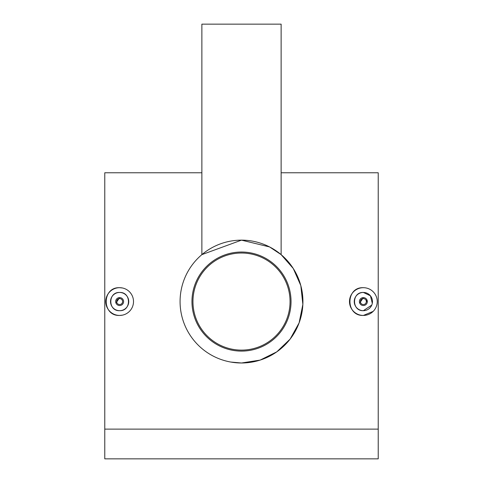 <?xml version="1.0" encoding="UTF-8"?>
<svg xmlns="http://www.w3.org/2000/svg" width="483" height="483" viewBox="0 0 483 483"><rect width="100%" height="100%" fill="white"/><g stroke="black" fill="none" stroke-linecap="round" stroke-linejoin="round"><path stroke-width="0.72" d="M241.5 253.02A48.548 48.548 0 0 1 290.048 301.567A48.548 48.548 0 0 1 241.5 350.115A48.548 48.548 0 0 1 192.952 301.567A48.548 48.548 0 0 1 241.5 253.02M363.367 305.528A3.961 3.961 0 0 0 367.328 301.567A3.961 3.961 0 0 0 363.367 297.606A3.961 3.961 0 0 0 359.4 301.567A3.961 3.961 0 0 0 363.367 305.528M367.249 302.34L366.663 299.369M363.367 304.538A2.97 2.97 0 0 0 366.337 301.567A2.97 2.97 0 0 0 363.367 298.597A2.97 2.97 0 0 0 360.39 301.567A2.97 2.97 0 0 0 363.367 304.538M371.789 305.051L363.367 310.684C351.624 311.251 351.582 291.901 363.367 292.45A9.117 9.117 0 0 0 354.25 301.567A9.117 9.117 0 0 0 363.367 310.684A9.117 9.117 0 0 0 372.478 301.567A9.117 9.117 0 0 0 363.367 292.45L370.413 295.783L372.302 303.348M363.367 287.693A13.868 13.868 0 0 0 349.493 301.567A13.868 13.868 0 0 0 363.367 315.435A13.868 13.868 0 0 0 377.235 301.567A13.868 13.868 0 0 0 363.367 287.693C345.478 286.836 345.466 316.293 363.367 315.435L373.166 311.384M119.633 297.606A3.961 3.961 0 0 1 123.6 301.567A3.961 3.961 0 0 1 119.633 305.528A3.961 3.961 0 0 1 115.672 301.567A3.961 3.961 0 0 1 119.633 297.606L115.974 303.082M119.633 298.597A2.97 2.97 0 0 1 122.61 301.567A2.97 2.97 0 0 1 119.633 304.538A2.97 2.97 0 0 1 116.663 301.567A2.97 2.97 0 0 1 119.633 298.597M119.633 310.684C107.896 311.251 107.854 291.901 119.633 292.45C131.394 291.889 131.4 311.245 119.633 310.684A9.117 9.117 0 0 1 110.522 301.567A9.117 9.117 0 0 1 119.633 292.45A9.117 9.117 0 0 1 128.75 301.567A9.117 9.117 0 0 1 119.633 310.684M122.356 287.965L119.633 287.693A13.868 13.868 0 0 1 133.507 301.567A13.868 13.868 0 0 1 119.633 315.435L122.338 315.17M230.723 362.045L241.5 362.993A61.426 61.426 0 0 1 180.074 301.567A61.426 61.426 0 0 1 241.5 240.142L201.87 254.632L201.87 24.15L281.13 24.15L281.13 254.632L269.599 246.94L241.5 240.142A61.426 61.426 0 0 1 302.926 301.567A61.426 61.426 0 0 1 241.5 362.993L260.162 360.089L276.819 351.829L290.12 339.108L299.116 322.867L302.865 304.393L300.812 285.58L293.259 268.482L281.106 254.613M274.646 249.85L277.194 251.577M241.5 252.029A49.538 49.538 0 0 1 291.038 301.567A49.538 49.538 0 0 1 241.5 351.105A49.538 49.538 0 0 1 191.962 301.567A49.538 49.538 0 0 1 241.5 252.029M119.633 287.693C101.744 286.836 101.738 316.293 119.633 315.435A13.868 13.868 0 0 1 105.765 301.567A13.868 13.868 0 0 1 119.633 287.693M201.87 172.769L104.775 172.769L104.775 458.85L378.225 458.85L378.225 429.127L104.775 429.127M281.13 172.769L378.225 172.769L378.225 429.127M363.367 297.606L359.702 303.082"/></g></svg>
